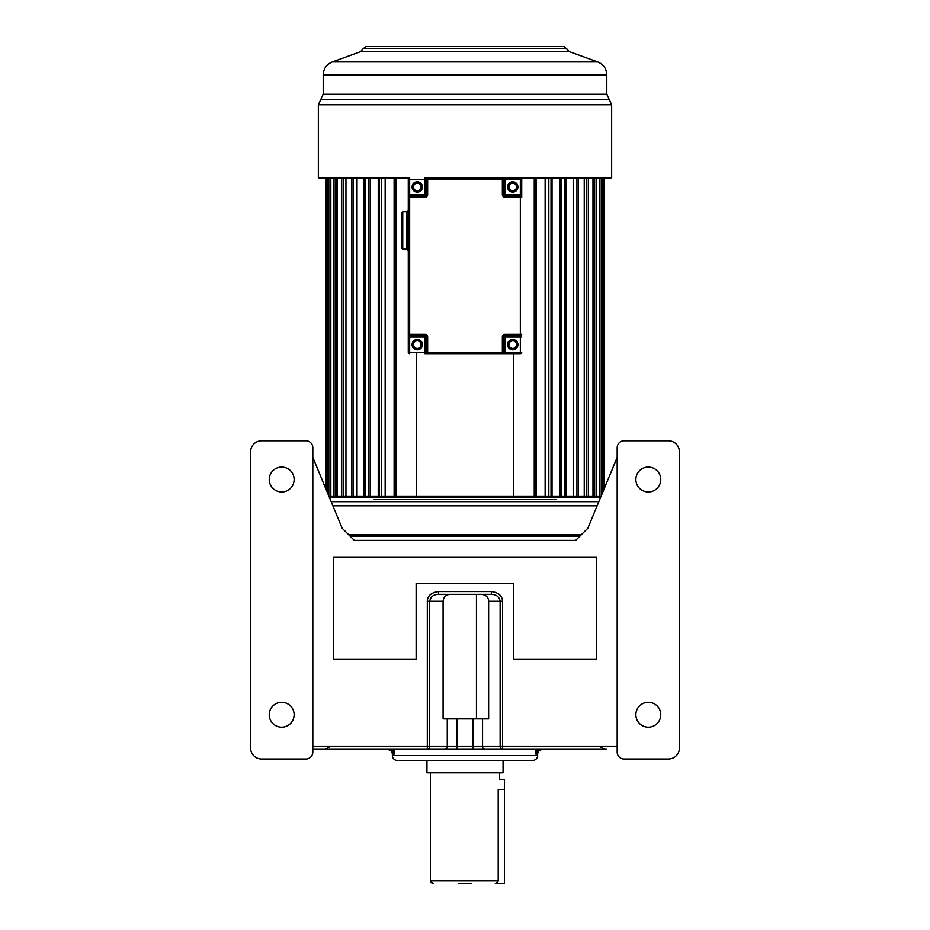 <?xml version="1.0" encoding="UTF-8"?>
<svg xmlns="http://www.w3.org/2000/svg" width="930" height="930" viewBox="0 0 930 930"><rect width="100%" height="100%" fill="white"/><g stroke="black" fill="none" stroke-linecap="round" stroke-linejoin="round"><path stroke-width="1.4" d="M575.682 540.4L354.318 540.4L575.682 540.4L587.83 528.24L617.183 457.386M471.219 883.5L459.141 883.5M467.046 883.5L458.769 883.5M430.416 772.818L430.416 880.733A2.767 2.767 -90 0 0 433.182 883.5L430.416 880.733L498.201 880.733L496.132 883.384M516.882 760.368L516.022 760.368L516.882 760.368M542.12 749.301L537.61 751.533L535.901 754.149L537.633 754.149L537.633 755.532L392.367 755.532L392.367 754.149L394.099 754.149L392.39 751.533L387.88 749.301M606.348 749.301L312.817 749.301M339.613 749.301L450.469 749.301M444.877 749.301A2.767 2.395 -90 0 0 447.272 746.534L456.863 746.534L456.863 749.301L472.975 749.301L472.975 746.534L456.863 746.534L456.863 718.867M501.491 749.301L604.14 749.301M537.61 751.533L537.342 749.301L535.901 754.149L535.901 749.301M394.099 749.301L394.099 754.149L392.658 749.301L392.39 751.533M537.633 755.532A4.848 4.848 0 0 1 532.785 760.368L397.215 760.368A4.848 4.848 0 0 1 392.367 755.532M413.978 760.368L413.118 760.368L413.978 760.368M426.951 760.368L426.951 772.818L503.049 772.818L503.049 760.368M497.585 882.442L498.201 880.733L498.201 789.419C499.712 776.945 499.712 776.945 498.201 789.419L504.432 789.419L504.432 883.5L495.306 883.5M499.584 772.818L499.584 779.735L504.432 779.735L504.432 789.419M447.272 718.867L447.272 746.534L429.707 746.534A2.767 2.395 -90 0 1 427.312 749.301L427.312 601.268C427.544 595.77 431.276 592.55 438.495 591.585L438.495 594.351L491.342 594.351C496.353 594.514 499.282 596.816 500.131 601.268L500.131 746.534L482.554 746.534L482.554 718.867M438.495 591.585L491.342 591.585C498.55 592.538 502.27 595.758 502.526 601.268L502.526 746.534L500.131 746.534A2.767 2.395 -90 0 0 502.526 749.301L502.526 746.534L617.183 746.534M354.318 540.4L342.17 528.24L312.817 457.386M333.568 659.382L333.568 557L596.432 557L596.432 659.382L513.709 659.382L513.709 583.284L416.129 583.284L416.129 659.382L333.568 659.382L416.129 659.382M513.709 659.382L596.432 659.382M635.864 479.531A12.45 12.45 0 0 1 648.315 467.081A12.45 12.45 0 0 1 660.765 479.531A12.45 12.45 0 0 1 648.315 491.982A12.45 12.45 0 0 1 635.864 479.531M312.817 752.068L312.817 447.702A6.917 6.917 0 0 0 305.9 440.785L261.632 440.785A11.067 11.067 0 0 0 250.565 451.852L250.565 747.918A11.067 11.067 0 0 0 261.632 758.985L305.9 758.985A6.917 6.917 0 0 0 312.817 752.068M294.136 479.531A12.45 12.45 0 0 1 281.685 491.982A12.45 12.45 0 0 1 269.235 479.531A12.45 12.45 0 0 1 281.685 467.081A12.45 12.45 0 0 1 294.136 479.531M294.136 714.717A12.45 12.45 0 0 1 281.685 727.167A12.45 12.45 0 0 1 269.235 714.717A12.45 12.45 0 0 1 281.685 702.266A12.45 12.45 0 0 1 294.136 714.717M624.1 758.985L668.368 758.985A11.067 11.067 0 0 0 679.435 747.918L679.435 451.852A11.067 11.067 0 0 0 668.368 440.785L624.1 440.785A6.917 6.917 0 0 0 617.183 447.702L617.183 752.068A6.917 6.917 0 0 0 624.1 758.985M660.765 714.717A12.45 12.45 0 0 1 648.315 727.167A12.45 12.45 0 0 1 635.864 714.717A12.45 12.45 0 0 1 648.315 702.266A12.45 12.45 0 0 1 660.765 714.717M491.342 591.585L491.342 594.351L481.403 594.351C486.006 594.875 488.413 597.176 488.634 601.268L488.634 718.867L476.451 718.867L476.451 594.351M312.817 746.534L429.707 746.534L429.707 601.268C430.544 596.816 433.473 594.514 438.495 594.351L450.387 594.351C445.97 594.654 443.54 596.967 443.087 601.268L443.087 718.867L476.451 718.867M331.161 501.665L598.839 501.665M365.292 177.932L365.292 496.132L534.25 496.132L534.25 177.932M535.471 177.932L535.471 496.132L548.816 496.132L548.816 177.932M560.081 177.932L560.081 496.132L561.755 496.132L561.755 177.932M595.049 497.515L595.049 496.132M334.951 497.515L334.951 496.132M329.441 497.515L600.559 497.515M348.785 534.866L581.215 534.866M330.755 177.932L330.755 496.132L365.292 496.132M335.823 177.932L335.823 496.132M343.368 177.932L343.368 496.132M353.261 177.932L353.261 496.132M379.242 177.932L379.242 496.132M394.843 177.932L394.843 496.132M513.418 353.632L513.418 496.132L535.471 496.132M416.582 353.632L416.582 496.132L396.029 496.132L396.029 177.932M394.111 177.932L394.111 496.132M385.16 177.932L385.16 496.132L381.451 496.132L381.451 177.932M378.243 177.932L378.243 496.132M370.187 177.932L370.187 496.132L368.466 496.132L368.466 177.932M364.049 177.932L364.049 496.132M357.027 177.932L357.027 496.132M351.796 177.932L351.796 496.132M345.948 177.932L345.948 496.132M341.717 177.932L341.717 496.132M337.16 177.932L337.16 496.132M334.01 177.932L334.01 496.132M330.824 177.932L330.824 496.132M328.825 177.932L328.825 496.027M328.86 496.132L330.755 496.132M327.069 177.932L327.069 491.807M326.256 177.932L326.256 489.819M603.768 177.932L603.768 489.761M602.966 177.932L602.966 491.703M601.245 177.932L601.245 495.853M599.315 177.932L599.315 496.132L601.14 496.132M599.269 177.932L599.315 496.132M596.107 177.932L596.107 496.132L599.269 496.132M594.293 177.932L594.293 496.132L596.107 496.132M592.98 177.932L592.98 496.132L594.293 496.132M588.446 177.932L588.446 496.132L592.98 496.132M586.795 177.932L586.795 496.132L588.446 496.132M584.238 177.932L584.238 496.132L586.795 496.132M578.413 177.932L578.413 496.132L584.238 496.132M576.949 177.932L576.949 496.132L578.413 496.132M573.194 177.932L573.194 496.132L576.949 496.132M566.196 177.932L566.196 496.132L573.194 496.132M564.952 177.932L564.952 496.132L566.196 496.132M552.036 177.932L552.036 496.132L564.952 496.132M536.203 177.932L536.203 496.132M545.131 177.932L545.131 496.132L552.036 496.132M551.037 177.932L551.037 496.132M426.266 337.032A1.383 1.383 0 0 0 424.882 335.649L409.665 335.649L424.882 335.649L424.882 337.032L409.665 337.032L409.665 352.249L424.882 352.249L424.882 337.032L426.266 337.032L426.266 352.249L426.266 337.032L427.649 337.032L427.649 352.249L502.351 352.249L502.351 337.032L503.735 337.032A1.383 1.383 0 0 1 505.118 335.649L505.118 352.249L520.335 352.249L520.335 337.032L503.735 337.032L503.735 352.249L503.735 337.032A1.383 1.383 0 0 1 505.118 335.649L520.335 335.649L505.118 335.649L505.118 334.265L520.335 334.265L520.335 197.3L505.118 197.3A2.767 2.767 0 0 1 502.351 194.533L502.351 179.316L503.735 179.316L503.735 194.533L503.735 179.316L505.118 179.316L505.118 194.533L520.335 194.533L520.335 179.316L505.118 179.316L505.118 177.932L611.649 177.932L611.649 104.753L318.351 104.753L318.351 177.932L409.665 177.932A1.383 1.383 0 0 0 408.282 179.316L408.282 219.085M502.351 177.932A1.383 1.383 0 0 1 503.735 179.316A1.383 1.383 0 0 0 502.351 177.932L502.351 179.316L427.649 179.316L427.649 177.932L520.335 177.932A1.383 1.383 0 0 1 521.718 179.316L521.718 194.533L520.335 194.533L520.335 195.916L505.118 195.916L520.335 195.916L520.335 197.3L521.718 197.3L521.718 194.533M566.788 48.662L363.212 48.662L365.909 46.5L564.092 46.5L569.416 51.65L360.584 51.65L332.301 61.938L597.699 61.938C603.454 64.368 606.488 68.704 606.802 74.935L323.198 74.935C323.512 68.704 326.546 64.368 332.301 61.938M402.748 249.182L401.365 247.799L401.365 213.203L402.748 211.819L402.748 249.182L406.898 249.182L406.898 211.819L408.282 210.436L408.282 250.565L406.898 249.182M512.732 348.448A3.801 3.801 0 0 0 516.534 344.635A3.801 3.801 0 0 0 512.732 340.833A3.801 3.801 0 0 0 508.931 344.635A3.801 3.801 0 0 0 512.732 348.448A3.801 3.801 0 0 1 508.931 344.635A3.801 3.801 0 0 1 512.732 340.833A3.801 3.801 0 0 0 508.931 344.635A3.801 3.801 0 0 0 512.732 348.448M512.732 190.731A3.801 3.801 0 0 0 516.534 186.918A3.801 3.801 0 0 0 512.732 183.117A3.801 3.801 0 0 0 508.931 186.918A3.801 3.801 0 0 0 512.732 190.731A3.801 3.801 0 0 1 508.931 186.918A3.801 3.801 0 0 1 512.732 183.117A3.801 3.801 0 0 0 508.931 186.918A3.801 3.801 0 0 0 512.732 190.731M417.268 190.731A3.801 3.801 0 0 0 421.069 186.918A3.801 3.801 0 0 0 417.268 183.117A3.801 3.801 0 0 0 413.466 186.918A3.801 3.801 0 0 0 417.268 190.731A3.801 3.801 0 0 1 413.466 186.918A3.801 3.801 0 0 1 417.268 183.117A3.801 3.801 0 0 0 413.466 186.918A3.801 3.801 0 0 0 417.268 190.731M417.268 348.448A3.801 3.801 0 0 0 421.069 344.635A3.801 3.801 0 0 0 417.268 340.833A3.801 3.801 0 0 0 413.466 344.635A3.801 3.801 0 0 0 417.268 348.448A3.801 3.801 0 0 1 413.466 344.635A3.801 3.801 0 0 1 417.268 340.833A3.801 3.801 0 0 0 413.466 344.635A3.801 3.801 0 0 0 417.268 348.448M427.649 177.932L424.882 177.932L424.882 179.316L409.665 179.316L409.665 194.533L424.882 194.533L424.882 179.316L426.266 179.316L426.266 194.533L426.266 179.316A1.383 1.383 0 0 1 427.649 177.932A1.383 1.383 0 0 0 426.266 179.316L427.649 179.316L427.649 194.533L426.266 194.533A1.383 1.383 0 0 1 424.882 195.916L409.665 195.916L424.882 195.916L424.882 194.533L426.266 194.533A1.383 1.383 0 0 1 424.882 195.916A1.383 1.383 0 0 0 426.266 194.533M424.882 353.632L427.649 353.632A1.383 1.383 0 0 1 426.266 352.249L424.882 352.249L424.882 353.632L520.335 353.632L505.118 353.632L505.118 352.249L502.351 352.249L502.351 353.632L505.118 353.632M520.335 195.916A1.383 1.383 0 0 1 521.718 197.3A1.383 1.383 0 0 0 520.335 195.916A1.383 1.383 0 0 1 521.718 197.3L521.718 179.316A1.383 1.383 0 0 0 520.335 177.932L520.335 179.316L521.718 179.316A1.383 1.383 0 0 0 520.335 177.932M408.282 241.916L408.282 352.249L408.282 337.032L409.665 337.032L409.665 335.649A1.383 1.383 0 0 1 408.282 334.265L408.282 337.032M427.649 194.533A2.767 2.767 0 0 1 424.882 197.3L409.665 197.3L409.665 334.265L408.282 334.265L408.282 179.316A1.383 1.383 0 0 1 409.665 177.932A1.383 1.383 0 0 0 408.282 179.316A1.383 1.383 0 0 1 409.665 177.932L409.665 179.316L408.282 179.316M505.118 195.916A1.383 1.383 0 0 1 503.735 194.533L505.118 194.533L505.118 195.916A1.383 1.383 0 0 1 503.735 194.533A1.383 1.383 0 0 0 505.118 195.916L505.118 197.3M520.335 353.632A1.383 1.383 0 0 0 521.718 352.249L520.335 352.249L520.335 353.632A1.383 1.383 0 0 0 521.718 352.249A1.383 1.383 0 0 1 520.335 353.632M521.718 337.032L520.335 337.032L520.335 335.649A1.383 1.383 0 0 0 521.718 334.265L520.335 334.265L520.335 335.649A1.383 1.383 0 0 0 521.718 334.265M408.282 352.249A1.383 1.383 0 0 0 409.665 353.632A1.383 1.383 0 0 1 408.282 352.249A1.383 1.383 0 0 0 409.665 353.632L409.665 352.249L408.282 352.249M409.665 195.916A1.383 1.383 0 0 0 408.282 197.3L409.665 197.3L409.665 195.916A1.383 1.383 0 0 0 408.282 197.3A1.383 1.383 0 0 1 409.665 195.916L409.665 194.533L408.282 194.533M502.351 353.632A1.383 1.383 0 0 0 503.735 352.249A1.383 1.383 0 0 1 502.351 353.632A1.383 1.383 0 0 0 503.735 352.249M426.266 352.249A1.383 1.383 0 0 0 427.649 353.632L427.649 352.249L426.266 352.249A1.383 1.383 0 0 0 427.649 353.632A1.383 1.383 0 0 1 426.266 352.249M579.832 536.25L350.168 536.25M513.709 749.301L416.129 749.301M502.526 601.268L488.634 601.268M484.949 749.301A2.767 2.395 -90 0 1 482.554 746.534L472.975 746.534L472.975 718.867M427.312 601.268L443.087 601.268M332.87 505.815L597.13 505.815M373.686 499.584L556.314 499.584M318.351 104.753L320.769 99.498L609.231 99.498L606.802 94.244L323.198 94.244L323.198 74.935M512.732 339.45A5.185 5.185 0 0 1 517.917 344.635A5.185 5.185 0 0 1 512.732 349.831A5.185 5.185 0 0 1 507.548 344.635A5.185 5.185 0 0 1 512.732 339.45M512.732 181.734A5.185 5.185 0 0 1 517.917 186.918A5.185 5.185 0 0 1 512.732 192.115A5.185 5.185 0 0 1 507.548 186.918A5.185 5.185 0 0 1 512.732 181.734M417.268 181.734A5.185 5.185 0 0 1 422.452 186.918A5.185 5.185 0 0 1 417.268 192.115A5.185 5.185 0 0 1 412.083 186.918A5.185 5.185 0 0 1 417.268 181.734M417.268 339.45A5.185 5.185 0 0 1 422.452 344.635A5.185 5.185 0 0 1 417.268 349.831A5.185 5.185 0 0 1 412.083 344.635A5.185 5.185 0 0 1 417.268 339.45M408.282 334.265A1.383 1.383 0 0 0 409.665 335.649L409.665 334.265L424.882 334.265L424.882 335.649M427.649 337.032A2.767 2.767 0 0 0 424.882 334.265M505.118 334.265A2.767 2.767 0 0 0 502.351 337.032M502.351 194.533L503.735 194.533M424.882 197.3L424.882 195.916M537.633 754.149C537.924 751.208 539.528 749.592 542.469 749.301M392.367 754.149C392.076 751.208 390.472 749.592 387.531 749.301M329.104 747.232L325.512 749.301M600.896 747.232L604.488 749.301M438.495 594.351L491.342 594.351M325.965 489.122L325.965 177.932M604.035 489.122L604.035 177.932M606.802 94.244L606.802 74.935M611.649 104.753L609.231 99.498M320.769 99.498L323.198 94.244M569.416 51.65L597.699 61.938M363.212 48.662L360.584 51.65M402.748 211.819L406.898 211.819"/></g></svg>
